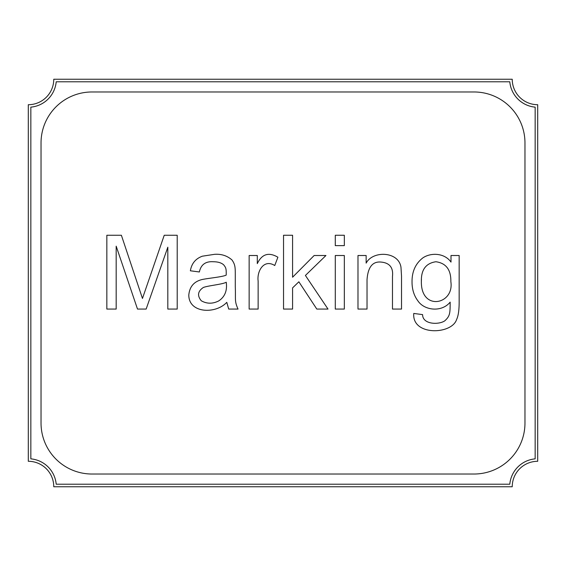<?xml version="1.0" encoding="UTF-8"?>
<svg xmlns="http://www.w3.org/2000/svg" width="566" height="566" viewBox="0 0 566 566"><rect width="100%" height="100%" fill="white"/><g stroke="black" fill="none" stroke-linecap="round" stroke-linejoin="round"><path stroke-width="0.85" d="M537.7 461.29L537.7 104.71A25.47 25.47 0 0 1 512.23 79.24L53.77 79.24A25.47 25.47 0 0 1 28.3 104.71L28.3 461.29A25.47 25.47 0 0 1 53.77 486.76L512.23 486.76A25.47 25.47 0 0 1 537.7 461.29M41.035 423.085A50.94 50.94 0 0 0 91.975 474.025L474.025 474.025A50.94 50.94 0 0 0 524.965 423.085L524.965 142.915A50.94 50.94 0 0 0 474.025 91.975L91.975 91.975A50.94 50.94 0 0 0 41.035 142.915L41.035 423.085M116.179 246.168L116.179 309.071L106.84 309.071L106.84 235.265L121.386 235.265L142.462 298.452L164.232 235.265L177.208 235.265L177.208 309.071L167.819 309.071L167.819 247.2L146.148 309.071L137.503 309.071L116.179 246.168M238.038 309.071L228.699 309.071L226.789 302.336C215.703 314.342 188.669 313.472 188.803 294.964C189.61 286.714 193.968 281.585 201.871 279.583C207.878 278.231 222.431 277 226.195 275.111C226.428 267.782 225.551 267.414 223.69 264.846C221.377 262.794 217.917 261.761 213.325 261.747C205.592 261.209 200.937 264.619 199.366 271.97L190.374 270.789C191.577 263.53 195.574 258.669 202.366 256.193L214.549 254.325C221.398 253.858 227.214 255.747 231.996 259.978C235.145 264.506 235.286 267.315 235.286 274.524L235.286 286.658C235.796 299.824 234.345 300.921 238.038 309.071M274.743 265.532C263.806 258.641 256.773 271.298 258.138 281.061L258.138 309.071L249.146 309.071L249.146 255.507L257.304 255.507L257.304 263.615C261.895 254 268.758 251.87 277.892 257.226L274.743 265.532M292.58 287.889L292.58 309.071L283.538 309.071L283.538 235.265L292.58 235.265L292.58 277.227L314.151 255.507L325.945 255.507L305.407 275.458L328.011 309.071L316.804 309.071L298.869 281.797L292.58 287.889M344.326 235.265L344.326 245.63L335.284 245.63L335.284 235.265L344.326 235.265M344.326 255.507L344.326 309.071L335.284 309.071L335.284 255.507L344.326 255.507M392.479 309.071L392.479 276.441C393.448 267.718 389.712 262.935 381.279 262.093C372.661 261.159 367.907 267.053 367.03 279.781L367.03 309.071L357.988 309.071L357.988 255.507L366.145 255.507L366.145 263.126C372.803 250.356 398.754 251.269 400.983 267.35L401.52 276.144L401.52 309.071L392.479 309.071M451.003 255.507L459.16 255.507L459.16 301.798C459.168 310.097 458.318 315.998 456.606 319.486C451.873 334.761 411.822 336.048 413.76 313.444L422.604 314.618C422.554 324.601 438.869 324.983 444.812 320.809C450.324 315.814 450.069 312.779 450.168 302.138C441.459 312.708 424.323 310.324 418.083 301.105C414.05 295.82 412.034 289.445 412.034 281.995C411.914 271.588 415.536 263.544 422.894 257.863C430.924 252.408 444.501 252.875 451.003 262.093L451.003 255.507M509.796 81.787L56.204 81.787A28.017 28.017 0 0 1 30.847 107.144L30.847 458.856A28.017 28.017 0 0 1 56.204 484.213L509.796 484.213A28.017 28.017 0 0 1 535.153 458.856L535.153 107.144A28.017 28.017 0 0 1 509.796 81.787M201.284 300.765C206.838 303.928 212.653 303.977 218.724 300.914C224.872 296.846 227.376 290.62 226.244 282.236C222.601 284.387 208.677 285.519 203.399 287.45C197.775 291.207 197.067 295.65 201.284 300.765M421.429 279.109L421.373 281.352C420.729 311.569 454.477 304.699 450.854 281.649C451.067 269.791 446.086 263.155 435.919 261.747C425.929 263.211 421.083 269.741 421.373 281.352"/></g></svg>
